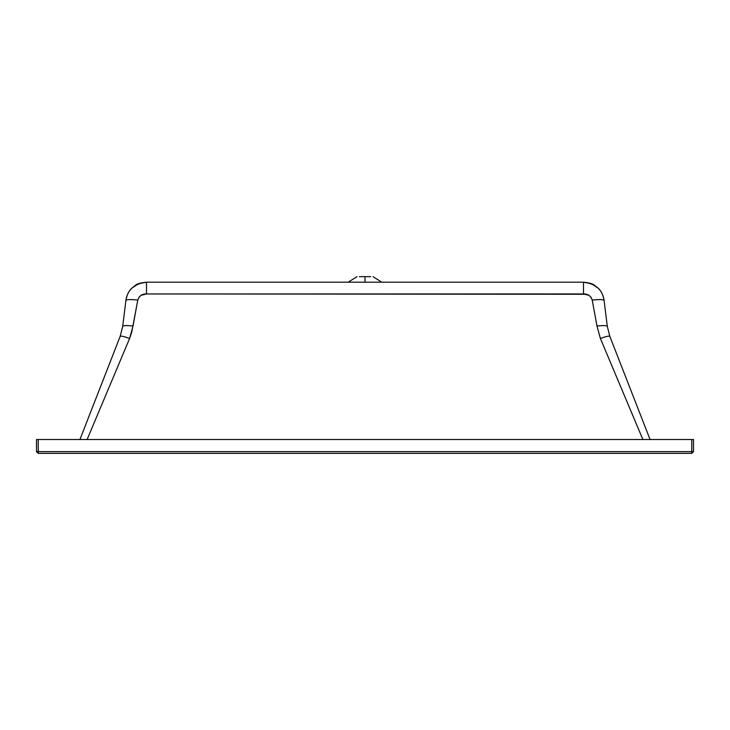 <?xml version="1.0" encoding="UTF-8"?>
<svg xmlns="http://www.w3.org/2000/svg" width="730" height="730" viewBox="0 0 730 730"><rect width="100%" height="100%" fill="white"/><g stroke="black" fill="none" stroke-linecap="round" stroke-linejoin="round"><path stroke-width="1.09" d="M693.5 439.515L693.5 451.624L693.5 439.515L691.775 439.515L691.775 451.624L36.5 451.624L36.5 439.515L36.5 451.624L691.775 451.624L691.775 439.515L38.225 439.515L38.225 451.624L38.225 439.515L36.5 439.515M691.775 453.348L38.225 453.348L691.775 453.348L693.5 451.624L691.775 451.624L693.5 451.624L691.775 453.348L691.775 451.624L691.775 453.348M132.212 287.885L138.572 283.76L146.493 282.182L583.507 282.182C595.644 283.696 602.515 289.764 604.093 300.395L607.287 326.301L609.815 336.302L607.287 326.301L609.815 336.302L650.065 439.515L609.815 336.302C608.993 335.754 605.854 336.475 600.389 338.474L642.884 439.515L600.389 338.474L596.994 326.018L600.389 338.474C605.854 336.475 608.993 335.754 609.815 336.302L607.287 326.301L604.093 300.395C602.943 294.436 600.845 290.266 597.797 287.894C594.019 285.832 595.936 283.605 583.507 282.182L146.493 282.182C134.064 283.605 135.981 285.832 132.203 287.894C129.155 290.266 127.056 294.436 125.907 300.395L122.713 326.301L120.185 336.302L79.935 439.515L120.185 336.302L122.713 326.301C123.452 325.471 126.883 325.379 133.006 326.018L137.797 300.076L138.919 297.32L141.091 295.321L146.493 293.953L583.507 293.953L588.909 295.321L591.081 297.32L592.203 300.076L596.994 326.018L592.203 300.076C590.734 295.823 587.832 293.779 583.507 293.953L586.409 294.29M87.116 439.515L129.611 338.474L131.692 332.369L137.797 300.076L133.006 326.018L129.611 338.474L87.116 439.515M586.345 294.272L146.493 293.953C142.168 293.779 139.266 295.823 137.797 300.076L133.006 326.018C126.883 325.379 123.452 325.471 122.713 326.301L125.907 300.395C126.755 299.437 130.725 299.327 137.797 300.076C130.725 299.327 126.755 299.437 125.907 300.395C127.485 289.764 134.357 283.696 146.493 282.182L146.493 293.953L146.493 282.182M370.667 276.652L365 276.652L365 277.272C352.407 277.272 352.407 277.272 365 277.272C377.593 277.272 377.593 277.272 365 277.272C352.407 277.272 352.407 277.272 365 277.272L365 281.561C384.427 281.561 384.427 281.561 365 281.561L365 277.272C377.593 277.272 377.593 277.272 365 277.272L365 276.652L359.333 276.652M365 281.561C345.573 281.561 345.573 281.561 365 281.561C384.427 281.561 384.427 281.561 365 281.561C345.573 281.561 345.573 281.561 365 281.561L365 282.182L365 281.561M583.507 282.182L583.507 293.953L583.507 282.182L591.419 283.751L597.788 287.885M606.958 336.393L605.48 336.767M603.655 300.003L601.401 299.619L603.655 300.003M600.635 299.583L598.956 299.574M592.194 300.021L592.203 300.076C599.275 299.327 603.245 299.437 604.093 300.395C603.245 299.437 599.275 299.327 592.203 300.076M143.655 294.272L146.493 293.953M120.185 336.302C121.007 335.754 124.146 336.475 129.611 338.474C124.146 336.475 121.007 335.754 120.185 336.302L122.713 326.301M607.287 326.301C606.548 325.471 603.117 325.379 596.994 326.018C603.117 325.379 606.548 325.471 607.287 326.301M38.225 451.624L38.225 453.348L38.225 451.624M36.5 451.624L38.225 453.348L36.5 451.624M365 276.652C375.339 276.652 375.339 276.652 365 276.652C354.661 276.652 354.661 276.652 365 276.652M373.012 276.652L381.79 282.182M348.21 282.182L356.988 276.652"/></g></svg>

